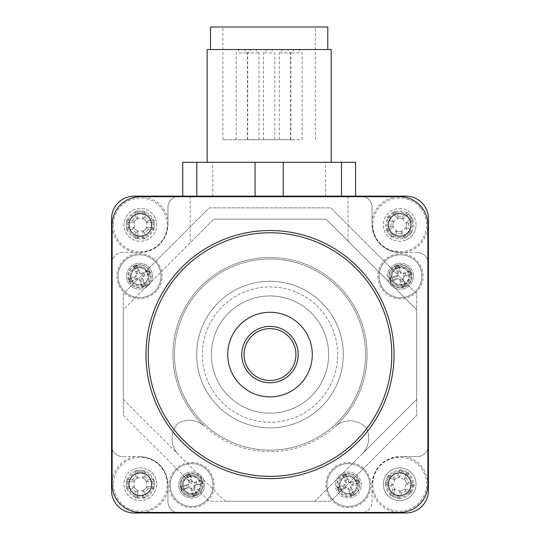 <?xml version="1.0" encoding="UTF-8"?>
<svg xmlns="http://www.w3.org/2000/svg" width="540" height="540" viewBox="0 0 540 540"><rect width="100%" height="100%" fill="white"/><g stroke="black" fill="none" stroke-linecap="round" stroke-linejoin="round"><path stroke-width="0.41" stroke-dasharray="2.7 2.03" d="M113.42 484.245A26.905 26.905 0 0 0 165.875 492.689A26.905 26.905 0 0 0 144.599 457.677A26.905 26.905 0 0 0 113.42 484.245M134.717 456.617A28.188 28.188 0 0 0 137.504 512.298A28.188 28.188 0 0 0 167.954 489.854L167.954 484.812C166.253 467.721 156.85 458.318 139.759 456.617L122.85 456.617A11.279 11.279 0 0 1 111.571 445.345A11.279 11.279 0 0 0 122.85 456.617M142.864 471.407L142.864 477.36L142.864 471.407L144.882 470.455L144.882 476.557L142.864 477.36L147.211 481.707L142.884 477.38M144.882 476.557L148.014 479.689L147.191 481.687M153.164 481.707L147.211 481.707L153.164 481.707L154.116 479.689A42.903 21.438 -90 0 1 154.116 488.801L153.164 486.783L147.211 486.783L153.164 486.783M148.014 479.689L154.116 479.689M154.116 488.801L148.014 488.801L147.211 486.783L142.864 491.13L147.191 486.803M148.014 488.801L144.882 491.933L142.884 491.11M142.864 497.084L142.864 491.13L142.864 497.084L144.882 498.035A42.903 21.438 0 0 1 135.769 498.035L137.788 497.084L137.788 491.13L133.441 486.783L137.788 491.13L137.788 497.084M144.882 491.933L144.882 498.035M135.769 498.035L135.769 491.933L137.768 491.11M135.769 491.933L132.638 488.801L133.461 486.803M127.487 486.783L133.441 486.783L127.487 486.783L126.536 488.801A42.903 21.438 90 0 1 126.536 479.689L127.487 481.707L133.441 481.707L137.788 477.36L133.441 481.707L127.487 481.707M132.638 488.801L126.536 488.801M126.536 479.689L132.638 479.689L133.461 481.687M132.638 479.689L135.769 476.557L137.768 477.38M137.788 471.407L137.788 477.36L137.788 471.407L135.769 470.455A42.903 21.438 180 0 1 144.882 470.455M135.769 476.557L135.769 470.455M136.991 478.157L143.66 478.157M146.414 480.911L146.414 487.58M143.66 490.334L136.991 490.334M134.237 487.58L134.237 480.911M167.954 489.854L167.954 501.721A11.279 11.279 0 0 0 179.226 513L134.123 513A22.552 22.552 0 0 1 111.571 490.448L111.571 218.693A22.552 22.552 0 0 1 134.123 196.142L179.226 196.142A11.279 11.279 0 0 0 167.954 207.421L167.954 219.287A28.188 28.188 0 0 0 112.138 224.897A28.188 28.188 0 0 0 134.717 252.524L139.759 252.524C156.85 250.823 166.253 241.421 167.954 224.329L167.954 219.287M420.377 207.704A26.905 26.905 0 0 0 379.411 207.191A26.905 26.905 0 0 0 385.418 247.712A26.905 26.905 0 0 0 420.377 207.704M405.284 252.524A28.188 28.188 0 0 0 421.362 206.888A28.188 28.188 0 0 0 372.046 219.287L372.046 224.329C373.829 241.508 383.231 250.904 400.241 252.524L405.284 252.524L400.241 252.524A28.188 28.188 0 0 1 372.046 224.329L372.046 219.287M389.806 233.091A12.825 12.825 0 0 0 407.869 234.765A12.825 12.825 0 0 0 409.543 216.702A12.825 12.825 0 0 0 391.48 215.028A12.825 12.825 0 0 0 389.806 233.091M405.925 236.392L402.125 231.815L405.925 236.392L404.98 238.417L401.078 233.726L402.125 231.815L395.995 231.248L402.091 231.809M401.078 233.726L396.671 233.314L396.029 231.248M391.419 235.049L395.995 231.248L391.419 235.049L391.979 237.215A42.903 21.438 50.3 0 1 386.154 230.202L388.179 231.147L392.756 227.347L388.179 231.147M396.671 233.314L391.979 237.215M386.154 230.202L390.845 226.3L392.756 227.347L393.323 221.218L392.762 227.313M390.845 226.3L391.257 221.893L393.323 221.251M389.522 216.641L393.323 221.218L389.522 216.641L387.356 217.202A42.903 21.438 140.3 0 1 394.369 211.376L393.424 213.394L397.224 217.978L403.353 218.545L397.224 217.978L393.424 213.394M391.257 221.893L387.356 217.202M394.369 211.376L398.27 216.068L397.258 217.978M398.27 216.068L402.678 216.479L403.319 218.538M407.93 214.738L403.353 218.545L407.93 214.738L407.369 212.578A42.903 21.438 -129.7 0 1 413.195 219.591L411.176 218.646L406.593 222.446L406.026 228.575L406.593 222.446L411.176 218.646M402.678 216.479L407.369 212.578M413.195 219.591L408.503 223.493L406.593 222.48M408.503 223.493L408.092 227.9L406.033 228.542M409.833 233.152L406.026 228.575L409.833 233.152L411.993 232.591A42.903 21.438 -39.7 0 1 404.98 238.417M408.092 227.9L411.993 232.591M406.134 227.448L400.997 231.707M397.123 231.35L392.863 226.22M393.221 222.345L398.351 218.079M402.226 218.437L406.492 223.574M409.543 216.702A12.825 12.825 0 0 1 401.841 237.539A12.825 12.825 0 0 1 387.646 220.448A12.825 12.825 0 0 1 409.543 216.702A12.825 12.825 0 0 1 401.841 237.539A12.825 12.825 0 0 1 387.646 220.448A12.825 12.825 0 0 1 409.543 216.702M417.15 252.524L400.241 252.524A28.188 28.188 0 0 1 372.046 224.329L372.046 207.421A11.279 11.279 0 0 0 360.774 196.142L405.877 196.142A22.552 22.552 0 0 1 428.429 218.693L428.429 263.797A11.279 11.279 0 0 0 417.15 252.524A11.279 11.279 0 0 1 428.429 263.797L428.429 490.448A22.552 22.552 0 0 1 405.877 513L360.774 513A11.279 11.279 0 0 0 372.046 501.721L372.046 489.854A28.188 28.188 0 0 0 426.809 491.9A28.188 28.188 0 0 0 405.284 456.617L417.15 456.617A11.279 11.279 0 0 0 428.429 445.345L428.429 263.797M113.42 224.897A26.905 26.905 0 0 0 144.599 251.465A26.905 26.905 0 0 0 165.875 216.452A26.905 26.905 0 0 0 113.42 224.897M142.864 212.058L142.864 218.012L142.864 212.058L144.882 211.106L144.882 217.208L142.864 218.012L147.211 222.359L142.884 218.032M144.882 217.208L148.014 220.34L147.191 222.338M153.164 222.359L147.211 222.359L153.164 222.359L154.116 220.34A42.903 21.438 -90 0 1 154.116 229.453L153.164 227.435L147.211 227.435L153.164 227.435M148.014 220.34L154.116 220.34M154.116 229.453L148.014 229.453L147.211 227.435L142.864 231.782L147.191 227.455M148.014 229.453L144.882 232.585L142.884 231.761M142.864 237.735L142.864 231.782L142.864 237.735L144.882 238.687A42.903 21.438 0 0 1 135.769 238.687L137.788 237.735L137.788 231.782L133.441 227.435L137.788 231.782L137.788 237.735M144.882 232.585L144.882 238.687M135.769 238.687L135.769 232.585L137.768 231.761M135.769 232.585L132.638 229.453L133.461 227.455L127.487 227.435L126.536 229.453A42.903 21.438 90 0 1 126.536 220.34L127.487 222.359L133.441 222.359L137.788 218.012L133.461 222.338L127.487 222.359M132.638 229.453L126.536 229.453M127.487 227.435L133.441 227.435M126.536 220.34L132.638 220.34L133.461 222.338M132.638 220.34L135.769 217.208L137.768 218.032M137.788 212.058L137.788 218.012L137.788 212.058L135.769 211.106A42.903 21.438 180 0 1 144.882 211.106M135.769 217.208L135.769 211.106M136.991 218.808L143.66 218.808M146.414 221.562L146.414 228.231M143.66 230.985L136.991 230.985M134.237 228.231L134.237 221.562M167.954 224.329L167.954 207.421L167.954 224.329A28.188 28.188 0 0 1 139.759 252.524L122.85 252.524A11.279 11.279 0 0 0 111.571 263.797L111.571 445.345M134.717 252.524L139.759 252.524M394.038 354.571A124.038 124.038 0 0 1 207.981 461.99A124.038 124.038 0 0 1 207.981 247.151A124.038 124.038 0 0 1 394.038 354.571M112.138 224.897L112.138 484.245L112.138 224.897A28.188 28.188 0 0 1 140.326 196.709L399.674 196.709L140.326 196.709M140.326 512.433L399.674 512.433L140.326 512.433A28.188 28.188 0 0 1 112.138 484.245M427.862 484.245L427.862 224.897L427.862 484.245A28.188 28.188 0 0 1 399.674 512.433M388.327 224.897A11.347 11.347 0 0 0 399.674 236.243A11.347 11.347 0 0 0 411.028 224.897A11.347 11.347 0 0 0 399.674 213.543A11.347 11.347 0 0 0 388.327 224.897M128.972 224.897A11.347 11.347 0 0 0 140.326 236.243A11.347 11.347 0 0 0 151.673 224.897A11.347 11.347 0 0 0 140.326 213.543A11.347 11.347 0 0 0 128.972 224.897M388.327 484.245A11.347 11.347 0 0 0 399.674 495.599A11.347 11.347 0 0 0 411.028 484.245A11.347 11.347 0 0 0 399.674 472.898A11.347 11.347 0 0 0 388.327 484.245M128.972 484.245A11.347 11.347 0 0 0 140.326 495.599A11.347 11.347 0 0 0 151.673 484.245A11.347 11.347 0 0 0 140.326 472.898A11.347 11.347 0 0 0 128.972 484.245M312.289 354.571A42.289 42.289 0 0 0 248.859 317.952A42.289 42.289 0 0 0 248.859 391.19A42.289 42.289 0 0 0 312.289 354.571M241.812 354.571A28.188 28.188 0 0 0 284.094 378.986A28.188 28.188 0 0 0 284.094 330.156A28.188 28.188 0 0 0 241.812 354.571M135.101 265.835A11.279 11.279 0 0 0 132.773 285.228A11.279 11.279 0 0 0 150.734 277.547A11.279 11.279 0 0 0 135.101 265.835A11.279 11.279 0 0 0 129.168 280.631A11.279 11.279 0 0 0 143.971 286.571A11.279 11.279 0 0 0 149.904 271.769A11.279 11.279 0 0 0 135.101 265.835M138.267 270.959A5.393 5.393 0 0 0 136.62 271.661L133.609 266.767A11.144 11.144 0 0 1 136.809 265.397L139.023 272.896L142.189 274.165L144.079 273.287A5.393 5.393 0 0 1 144.781 274.928L150.343 273.476L143.262 276.629L142.844 275.69L141.575 278.856L145.463 285.64L142.519 278.471A1.424 1.424 0 0 1 143.262 276.629M136.809 265.397L139.961 272.477A1.424 1.424 0 0 0 141.804 273.213L148.972 270.27L144.079 273.287M142.445 280.746A5.393 5.393 0 0 1 140.805 281.448L142.263 287.01L139.111 279.929L140.049 279.511L136.877 278.235L130.1 282.13L137.268 279.187A1.424 1.424 0 0 1 139.111 279.929M134.993 279.113A5.393 5.393 0 0 1 134.291 277.472L128.729 278.93L135.81 275.778L136.228 276.716L137.498 273.544L136.62 271.661M133.609 266.767L136.546 273.935A1.424 1.424 0 0 1 135.81 275.778M134.291 277.472L136.228 276.716M140.805 281.448L140.049 279.511M144.781 274.928L142.844 275.69M131.112 256.5A21.425 21.425 0 0 0 126.684 293.348A21.425 21.425 0 0 0 160.805 278.755A21.425 21.425 0 0 0 131.112 256.5A21.425 21.425 0 0 0 126.684 293.348A21.425 21.425 0 0 0 160.805 278.755A21.425 21.425 0 0 0 131.112 256.5M135.648 267.104A9.896 9.896 0 0 0 133.603 284.121A9.896 9.896 0 0 0 149.357 277.385A9.896 9.896 0 0 0 135.648 267.104A9.896 9.896 0 0 0 133.603 284.121A9.896 9.896 0 0 0 149.357 277.385A9.896 9.896 0 0 0 135.648 267.104M344.392 474.485A11.279 11.279 0 0 0 341.219 493.756A11.279 11.279 0 0 0 359.498 486.871A11.279 11.279 0 0 0 344.392 474.485A11.279 11.279 0 0 0 337.817 489.011A11.279 11.279 0 0 0 352.343 495.585A11.279 11.279 0 0 0 358.918 481.059A11.279 11.279 0 0 0 344.392 474.485M347.328 479.743A5.393 5.393 0 0 0 345.654 480.37L342.86 475.349A11.144 11.144 0 0 1 346.12 474.12L348.003 481.707L351.115 483.118L353.032 482.321A5.393 5.393 0 0 1 353.666 483.995L359.282 482.78L352.073 485.622L351.695 484.663L350.285 487.775L353.882 494.721L351.257 487.431A1.424 1.424 0 0 1 352.073 485.622M346.12 474.12L348.955 481.329A1.424 1.424 0 0 0 350.764 482.152L358.054 479.527L353.032 482.321M351.081 489.699A5.393 5.393 0 0 1 349.414 490.334L350.622 495.95L347.78 488.74L348.739 488.363L345.627 486.952L338.681 490.55L345.978 487.924A1.424 1.424 0 0 1 347.78 488.74M343.703 487.748A5.393 5.393 0 0 1 343.076 486.074L337.453 487.289L344.669 484.448L345.04 485.406L346.451 482.294L345.654 480.37M342.86 475.349L345.485 482.639A1.424 1.424 0 0 1 344.669 484.448M343.076 486.074L345.04 485.406M349.414 490.334L348.739 488.363M353.666 483.995L351.695 484.663M340.814 464.987A21.425 21.425 0 0 0 334.787 501.599A21.425 21.425 0 0 0 369.508 488.518A21.425 21.425 0 0 0 340.814 464.987A21.425 21.425 0 0 0 334.787 501.599A21.425 21.425 0 0 0 369.508 488.518A21.425 21.425 0 0 0 340.814 464.987M344.878 475.781A9.896 9.896 0 0 0 342.097 492.683A9.896 9.896 0 0 0 358.128 486.641A9.896 9.896 0 0 0 344.878 475.781A9.896 9.896 0 0 0 342.097 492.683A9.896 9.896 0 0 0 358.128 486.641A9.896 9.896 0 0 0 344.878 475.781M343.291 354.571A73.291 73.291 0 0 0 233.354 291.094A73.291 73.291 0 0 0 233.354 418.048A73.291 73.291 0 0 0 343.291 354.571A73.291 73.291 0 0 0 233.354 291.094A73.291 73.291 0 0 0 233.354 418.048A73.291 73.291 0 0 0 343.291 354.571M211.363 354.571A58.637 58.637 0 0 1 299.315 303.791A58.637 58.637 0 0 1 299.315 405.351A58.637 58.637 0 0 1 211.363 354.571A58.637 58.637 0 0 0 299.315 405.351A58.637 58.637 0 0 0 299.315 303.791A58.637 58.637 0 0 0 211.363 354.571M365.567 354.571A95.567 95.567 0 0 1 270 450.137A95.567 95.567 0 0 1 174.434 354.571A95.567 95.567 0 0 0 317.783 437.333A95.567 95.567 0 0 0 317.783 271.809A95.567 95.567 0 0 0 174.434 354.571A95.567 95.567 0 0 1 270 259.004A95.567 95.567 0 0 1 365.567 354.571M335.009 426.681A97.085 97.085 0 0 0 340.011 287.307A97.085 97.085 0 0 0 200.556 286.726A97.085 97.085 0 0 0 204.383 426.127C196.493 419.614 187.9 418.507 178.612 422.813A22.552 22.552 0 0 0 178.612 454.707A22.552 22.552 0 0 1 178.612 422.813C187.9 418.507 196.493 419.614 204.383 426.127A97.085 97.085 0 0 0 335.009 426.681A97.085 97.085 0 0 1 172.915 354.571A97.085 97.085 0 0 1 309.461 265.862A97.085 97.085 0 0 1 335.009 426.681A22.552 22.552 0 0 1 366.059 427.484A22.552 22.552 0 0 0 335.009 426.681M362.084 454.005A22.552 22.552 0 0 0 366.059 427.484A22.552 22.552 0 0 1 362.084 454.005L314.82 501.275L330.764 501.275L416.705 415.334L416.705 293.807L330.764 207.866L209.237 207.866L123.296 293.807L123.296 415.334L209.237 501.275L225.18 501.275L123.296 399.391L123.296 309.751L213.907 219.146L190.222 242.831L213.907 219.146L326.093 219.146L213.907 219.146L326.093 219.146L416.705 309.751L416.705 399.391L362.084 454.005M416.023 224.897A16.349 16.349 0 0 0 397.602 208.676A16.349 16.349 0 0 0 383.852 229.007A16.349 16.349 0 0 0 416.023 224.897M213.907 196.142L348.084 196.142L213.907 196.142M337.655 354.571A67.655 67.655 0 0 0 236.169 295.981A67.655 67.655 0 0 0 236.169 413.161A67.655 67.655 0 0 0 337.655 354.571A67.655 67.655 0 0 0 236.169 295.981A67.655 67.655 0 0 0 236.169 413.161A67.655 67.655 0 0 0 337.655 354.571M399.674 196.709A28.188 28.188 0 0 1 427.862 224.897M405.763 240.071A16.349 16.349 0 0 1 383.488 222.581A16.349 16.349 0 0 1 409.772 212.038A16.349 16.349 0 0 1 405.763 240.071M123.296 415.334L209.237 501.275L330.764 501.275L416.705 415.334L416.705 293.807L330.764 207.866L209.237 207.866L123.296 293.807L123.296 415.334M152.503 276.203A12.967 12.967 0 0 1 151.214 281.833L145.166 287.881A12.967 12.967 0 0 1 127.143 280.031A12.967 12.967 0 0 1 137.599 263.378A12.967 12.967 0 0 1 152.503 276.203A12.967 12.967 0 0 1 139.536 289.17A12.967 12.967 0 0 1 126.569 276.203A12.967 12.967 0 0 1 139.536 263.237A12.967 12.967 0 0 1 152.503 276.203M167.954 501.721L167.954 484.812L167.954 501.721A11.279 11.279 0 0 0 179.226 513L360.774 513A11.279 11.279 0 0 0 372.046 501.721L372.046 484.812A28.188 28.188 0 0 1 400.241 456.617L417.15 456.617A11.279 11.279 0 0 0 428.429 445.345M372.046 207.421L372.046 224.329L372.046 207.421A11.279 11.279 0 0 0 360.774 196.142L179.226 196.142A11.279 11.279 0 0 0 167.954 207.421M255.062 196.142L355.577 196.142L182.729 196.142L255.062 196.142L255.062 162.311L182.729 162.311L182.729 196.142L182.729 162.311M416.705 399.391L416.705 309.751L326.093 219.146L213.907 219.146L151.214 281.833A12.967 12.967 0 0 1 145.166 287.881L123.296 309.751L123.296 399.391L225.18 501.275L314.82 501.275L416.705 399.391M207.137 49.552L331.175 49.552M300.166 162.311L207.137 162.311L300.166 162.311M298.472 49.552L210.519 49.552L298.472 49.552M210.519 27L327.787 27M292.268 27L222.925 27L292.268 27M292.268 139.759L222.925 139.759L292.268 139.759M238.991 139.759L247.448 139.759L238.991 139.759M258.248 139.759L247.732 139.759L258.248 139.759M280.058 139.759L290.581 139.759L280.058 139.759M264.269 139.759L274.793 139.759L264.269 139.759M299.315 139.759L290.858 139.759L299.315 139.759M297.628 49.552L294.239 49.552L297.628 49.552M299.315 52.934L290.858 52.934L299.315 52.934M240.685 49.552L244.067 49.552L240.685 49.552M238.991 52.934L247.448 52.934L238.991 52.934M255.319 49.552L251.114 49.552L255.319 49.552M258.248 52.934L247.732 52.934L258.248 52.934M282.987 49.552L287.199 49.552L282.987 49.552M280.058 52.934L290.581 52.934L280.058 52.934M270.284 49.552L266.902 49.552L270.284 49.552M271.971 52.934L263.513 52.934L271.971 52.934M355.577 162.311L255.062 162.311M240.962 162.311L325.532 162.311L240.962 162.311M240.962 196.142L325.532 196.142L240.962 196.142M204.599 485.035A12.967 12.967 0 0 1 189.695 497.86A12.967 12.967 0 0 1 179.24 481.208A12.967 12.967 0 0 1 204.599 485.035A12.967 12.967 0 0 1 191.632 498.002A12.967 12.967 0 0 1 178.666 485.035A12.967 12.967 0 0 1 191.632 472.068A12.967 12.967 0 0 1 204.599 485.035M195.089 495.767A11.279 11.279 0 0 0 202.365 481.579A11.279 11.279 0 0 0 188.17 474.302A11.279 11.279 0 0 0 180.9 488.498A11.279 11.279 0 0 0 195.089 495.767M388.787 281.833A12.967 12.967 0 0 1 397.575 263.56A12.967 12.967 0 0 1 413.431 276.203A12.967 12.967 0 0 1 388.787 281.833M404.156 286.855A11.279 11.279 0 0 0 411.122 272.511A11.279 11.279 0 0 0 396.772 265.545A11.279 11.279 0 0 0 389.812 279.896A11.279 11.279 0 0 0 404.156 286.855M342.738 473.357A12.967 12.967 0 0 1 361.334 485.035A12.967 12.967 0 0 1 345.478 497.678A12.967 12.967 0 0 1 342.738 473.357M400.241 252.524A28.188 28.188 0 0 1 372.046 224.329M179.226 513L360.774 513M139.759 456.617A28.188 28.188 0 0 1 167.954 484.812M122.85 252.524A11.279 11.279 0 0 0 111.571 263.797M360.774 196.142L179.226 196.142M116.984 276.203A22.552 22.552 0 0 0 150.809 295.731A22.552 22.552 0 0 0 150.809 256.669A22.552 22.552 0 0 0 116.984 276.203M377.912 276.203A22.552 22.552 0 0 0 411.743 295.731A22.552 22.552 0 0 0 411.743 256.669A22.552 22.552 0 0 0 377.912 276.203M169.081 485.035A22.552 22.552 0 0 0 202.905 504.569A22.552 22.552 0 0 0 202.905 465.507A22.552 22.552 0 0 0 169.081 485.035M325.816 485.035A22.552 22.552 0 0 0 359.647 504.569A22.552 22.552 0 0 0 359.647 465.507A22.552 22.552 0 0 0 325.816 485.035M417.15 456.617L400.241 456.617C383.117 458.332 373.714 467.728 372.046 484.812L372.046 501.721M335.401 485.035A12.967 12.967 0 0 1 348.368 472.068A12.967 12.967 0 0 1 361.334 485.035A12.967 12.967 0 0 1 348.368 498.002A12.967 12.967 0 0 1 335.401 485.035M387.497 276.203A12.967 12.967 0 0 1 400.464 263.237A12.967 12.967 0 0 1 413.431 276.203A12.967 12.967 0 0 1 400.464 289.17A12.967 12.967 0 0 1 387.497 276.203M396.772 265.545A11.279 11.279 0 0 0 393.08 284.728A11.279 11.279 0 0 0 411.541 278.329A11.279 11.279 0 0 0 396.772 265.545M397.224 266.854A9.896 9.896 0 0 0 393.991 283.682A9.896 9.896 0 0 0 410.177 278.073A9.896 9.896 0 0 0 397.224 266.854A9.896 9.896 0 0 0 393.991 283.682A9.896 9.896 0 0 0 410.177 278.073A9.896 9.896 0 0 0 397.224 266.854A9.896 9.896 0 0 0 393.991 283.682A9.896 9.896 0 0 0 410.177 278.073A9.896 9.896 0 0 0 397.224 266.854M393.451 255.96A21.425 21.425 0 0 0 386.438 292.397A21.425 21.425 0 0 0 421.504 280.253A21.425 21.425 0 0 0 393.451 255.96A21.425 21.425 0 0 0 386.438 292.397A21.425 21.425 0 0 0 421.504 280.253A21.425 21.425 0 0 0 393.451 255.96M410.299 270.952L402.935 273.382A1.424 1.424 0 0 1 401.152 272.518L400.187 272.869L403.259 274.361L410.299 270.952A11.144 11.144 0 0 1 411.433 274.246L404.15 276.892L403.799 275.92L402.307 278.998L405.715 286.031L403.286 278.674A1.424 1.424 0 0 1 404.15 276.892M400.187 272.869L398.507 265.228L401.152 272.518M395.213 266.369L397.643 273.733A1.424 1.424 0 0 1 396.779 275.515L397.13 276.48L398.621 273.409L395.213 266.369A11.144 11.144 0 0 1 398.507 265.228M405.715 286.031A11.144 11.144 0 0 1 402.421 287.172L400.741 279.538L397.67 278.046L395.726 278.788A5.393 5.393 0 0 1 395.145 277.101L389.495 278.161L396.779 275.515M395.726 278.788L390.636 281.448L397.994 279.025A1.424 1.424 0 0 1 399.776 279.889L400.741 279.538M402.421 287.172L399.776 279.889M401.362 281.522A5.393 5.393 0 0 0 403.049 280.942M411.433 274.246L403.799 275.92M405.783 275.306A5.393 5.393 0 0 0 405.202 273.618M399.566 270.877A5.393 5.393 0 0 0 397.879 271.465M395.145 277.101L397.13 276.48M188.17 474.302A11.279 11.279 0 0 0 184.066 493.398A11.279 11.279 0 0 0 202.655 487.404A11.279 11.279 0 0 0 188.17 474.302M188.595 475.619A9.896 9.896 0 0 0 184.997 492.372A9.896 9.896 0 0 0 201.305 487.114A9.896 9.896 0 0 0 188.595 475.619A9.896 9.896 0 0 0 184.997 492.372A9.896 9.896 0 0 0 201.305 487.114A9.896 9.896 0 0 0 188.595 475.619A9.896 9.896 0 0 0 184.997 492.372A9.896 9.896 0 0 0 201.305 487.114A9.896 9.896 0 0 0 188.595 475.619M185.058 464.643A21.425 21.425 0 0 0 177.255 500.924A21.425 21.425 0 0 0 212.578 489.537A21.425 21.425 0 0 0 185.058 464.643A21.425 21.425 0 0 0 177.255 500.924A21.425 21.425 0 0 0 212.578 489.537A21.425 21.425 0 0 0 185.058 464.643M201.575 479.999L194.164 482.267A1.424 1.424 0 0 1 192.395 481.363L191.423 481.694L194.461 483.253L201.575 479.999A11.144 11.144 0 0 1 202.642 483.314L195.304 485.804L194.974 484.826L193.415 487.87L196.668 494.978L194.4 487.566A1.424 1.424 0 0 1 195.304 485.804M191.423 481.694L189.911 474.026L192.395 481.363M186.597 475.092L188.865 482.504A1.424 1.424 0 0 1 187.96 484.265L188.291 485.244L189.851 482.2L186.597 475.092A11.144 11.144 0 0 1 189.911 474.026M196.668 494.978A11.144 11.144 0 0 1 193.354 496.044L191.835 488.376L188.798 486.817L186.84 487.519A5.393 5.393 0 0 1 186.293 485.818L180.617 486.756L187.96 484.265M186.84 487.519L181.69 490.07L189.101 487.802A1.424 1.424 0 0 1 190.863 488.707L191.835 488.376M193.354 496.044L190.863 488.707M192.416 490.374A5.393 5.393 0 0 0 194.11 489.827M202.642 483.314L194.974 484.826M196.972 484.252A5.393 5.393 0 0 0 196.425 482.551M190.85 479.696A5.393 5.393 0 0 0 189.149 480.242M186.293 485.818L188.291 485.244M372.046 484.812L372.046 489.854M405.284 456.617L400.241 456.617M390.467 509.531A26.905 26.905 0 0 0 426.101 489.321A26.905 26.905 0 0 0 400.484 457.353A26.905 26.905 0 0 0 390.467 509.531M398.628 477.38L399.647 476.908L401.686 471.312L400.113 469.726A42.903 21.438 -160 0 1 408.679 472.844L406.451 473.054L404.42 478.643L406.539 483.199L404.257 489.463L400.727 491.11L394.457 488.828L392.81 485.298L395.098 479.027L398.628 477.38L404.892 479.669M406.539 483.199L407.012 484.218L412.607 486.257L414.194 484.684A42.903 21.438 -70 0 1 411.075 493.25L410.873 491.022L405.277 488.99L404.257 489.463M400.727 491.11L405.277 488.99L410.873 491.022M397.663 497.178L399.701 491.582L397.663 497.178L399.236 498.764A42.903 21.438 20 0 1 390.67 495.646L392.897 495.443L394.936 489.848L394.457 488.828M392.81 485.298L392.337 484.272L386.741 482.233L385.155 483.806A42.903 21.438 110 0 1 388.274 475.24L388.483 477.468L394.072 479.507L395.098 479.027M386.741 482.233L392.351 484.299L394.936 489.848L392.897 495.443M401.686 471.312L399.647 476.908L394.072 479.507L388.483 477.468M390.67 495.646L392.762 489.908L390.893 485.899L385.155 483.806M411.075 493.25L405.338 491.164L401.328 493.034L399.236 498.764M408.679 472.844L406.593 478.582L408.463 482.591L414.194 484.684M388.274 475.24L394.011 477.333L398.021 475.463L400.113 469.726M390.893 485.899L392.351 484.299M392.762 489.908L394.922 489.821M401.328 493.034L399.728 491.569M405.338 491.164L405.25 488.997M412.607 486.257L406.998 484.191L404.42 478.643L406.451 473.054M408.463 482.591L406.998 484.191M406.593 478.582L404.426 478.67M399.647 476.908L398.021 475.463M394.011 477.333L394.099 479.493M134.237 469.071A16.349 16.349 0 0 1 156.512 486.56A16.349 16.349 0 0 1 130.228 497.104A16.349 16.349 0 0 1 134.237 469.071M153.151 484.245A12.825 12.825 0 0 0 140.326 471.42A12.825 12.825 0 0 0 127.501 484.245A12.825 12.825 0 0 0 140.326 497.07A12.825 12.825 0 0 0 153.151 484.245M156.674 484.245A16.349 16.349 0 0 0 134.244 469.071A16.349 16.349 0 0 0 142.398 500.465A16.349 16.349 0 0 0 156.674 484.245M127.501 484.245A12.825 12.825 0 0 1 146.738 473.135A12.825 12.825 0 0 1 146.738 495.356A12.825 12.825 0 0 1 127.501 484.245M155.5 218.808A16.349 16.349 0 0 1 138.011 241.083A16.349 16.349 0 0 1 127.467 214.799A16.349 16.349 0 0 1 155.5 218.808A16.349 16.349 0 0 0 128.851 213.246A16.349 16.349 0 0 0 134.008 239.976A16.349 16.349 0 0 0 155.5 218.808M153.151 224.897A12.825 12.825 0 0 0 140.326 212.072A12.825 12.825 0 0 0 127.501 224.897A12.825 12.825 0 0 0 140.326 237.722A12.825 12.825 0 0 0 153.151 224.897M127.501 224.897A12.825 12.825 0 0 1 146.738 213.786A12.825 12.825 0 0 1 146.738 236.007A12.825 12.825 0 0 1 127.501 224.897M404.069 472.196A12.825 12.825 0 0 0 387.626 479.858A12.825 12.825 0 0 0 395.287 496.3A12.825 12.825 0 0 0 411.73 488.639A12.825 12.825 0 0 0 404.069 472.196M416.023 484.245A16.349 16.349 0 0 0 396.583 468.194A16.349 16.349 0 0 0 384.494 490.327A16.349 16.349 0 0 0 416.023 484.245M395.287 496.3A12.825 12.825 0 0 1 391.433 474.417A12.825 12.825 0 0 1 412.31 482.024A12.825 12.825 0 0 1 395.287 496.3A12.825 12.825 0 0 1 391.433 474.417A12.825 12.825 0 0 1 412.31 482.024A12.825 12.825 0 0 1 395.287 496.3M384.5 490.334A16.349 16.349 0 0 1 401.99 468.058A16.349 16.349 0 0 1 412.533 494.343A16.349 16.349 0 0 1 384.5 490.334M397.676 268.164A8.512 8.512 0 0 1 408.503 273.416A8.512 8.512 0 0 1 403.252 284.243A8.512 8.512 0 0 1 392.425 278.984A8.512 8.512 0 0 1 397.676 268.164M403.346 284.526C392.776 288.718 386.667 271.067 397.562 267.827C408.173 263.54 414.342 281.327 403.346 284.526A8.836 8.836 0 0 1 391.649 276.163A8.836 8.836 0 0 1 400.484 267.334A8.836 8.836 0 0 1 403.346 284.526M345.371 477.07A8.512 8.512 0 0 1 356.332 482.038A8.512 8.512 0 0 1 351.371 493A8.512 8.512 0 0 1 340.409 488.038A8.512 8.512 0 0 1 345.371 477.07M351.493 493.331C344.662 494.681 340.686 491.92 339.566 485.055C340.835 477.913 344.979 475.227 352.013 476.989C359.012 482.666 358.844 488.113 351.493 493.331M339.566 485.055A8.836 8.836 0 0 1 348.401 476.219A8.836 8.836 0 0 1 357.237 485.055A8.836 8.836 0 0 1 348.401 493.891A8.836 8.836 0 0 1 339.566 485.055M189.02 476.935A8.512 8.512 0 0 1 199.732 482.423A8.512 8.512 0 0 1 194.238 493.135A8.512 8.512 0 0 1 183.532 487.647A8.512 8.512 0 0 1 189.02 476.935M194.346 493.452C183.634 497.522 177.849 479.588 188.926 476.638C199.571 472.682 205.294 490.442 194.346 493.452A8.836 8.836 0 0 1 182.763 485.048A8.836 8.836 0 0 1 191.599 476.219A8.836 8.836 0 0 1 194.339 493.452M136.188 268.38A8.512 8.512 0 0 1 147.359 272.855A8.512 8.512 0 0 1 142.877 284.026A8.512 8.512 0 0 1 131.713 279.545A8.512 8.512 0 0 1 136.188 268.38M142.992 284.29C136.013 285.95 131.909 283.237 130.68 276.17C132.948 267.516 137.957 265.417 145.719 269.872C149.87 275.636 148.959 280.442 142.992 284.29M130.68 276.17A8.836 8.836 0 0 1 139.516 267.334A8.836 8.836 0 0 1 148.352 276.17A8.836 8.836 0 0 1 139.516 285.005A8.836 8.836 0 0 1 130.68 276.17M410.407 215.98A13.952 13.952 0 0 0 386.586 220.057A13.952 13.952 0 0 0 402.03 238.653A13.952 13.952 0 0 0 410.407 215.98M149.756 273.699A10.517 10.517 0 0 0 148.406 270.547M148.972 270.27A11.144 11.144 0 0 1 150.343 273.476M142.034 286.423A10.517 10.517 0 0 0 145.192 285.073M145.463 285.64A11.144 11.144 0 0 1 142.263 287.01M129.317 278.701A10.517 10.517 0 0 0 130.667 281.86M130.1 282.13A11.144 11.144 0 0 1 128.729 278.93M137.032 265.984A10.517 10.517 0 0 0 133.88 267.334M137.268 279.187L136.877 278.235M142.519 278.471L141.575 278.856M139.961 272.477L139.023 272.896M141.804 273.213L142.189 274.165M136.546 273.935L137.498 273.544M135 265.586A11.543 11.543 0 0 0 132.611 285.437A11.543 11.543 0 0 0 150.998 277.58A11.543 11.543 0 0 0 135 265.586M358.688 482.983A10.517 10.517 0 0 0 357.473 479.77M358.054 479.527A11.144 11.144 0 0 1 359.282 482.78M350.42 495.356A10.517 10.517 0 0 0 353.632 494.14M353.882 494.721A11.144 11.144 0 0 1 350.622 495.95M338.054 487.087A10.517 10.517 0 0 0 339.262 490.3M338.681 490.55A11.144 11.144 0 0 1 337.453 487.289M346.315 474.721A10.517 10.517 0 0 0 343.103 475.929M345.978 487.924L345.627 486.952M351.257 487.431L350.285 487.775M348.955 481.329L348.003 481.707M350.764 482.152L351.115 483.118M345.485 482.639L346.451 482.294M344.297 474.235A11.543 11.543 0 0 0 341.05 493.965A11.543 11.543 0 0 0 359.762 486.911A11.543 11.543 0 0 0 344.297 474.235M341.483 196.142L341.483 162.311M283.25 196.142L283.25 162.311M196.823 196.142L196.823 162.311M396.684 265.295A11.543 11.543 0 0 0 392.911 284.931A11.543 11.543 0 0 0 411.797 278.384A11.543 11.543 0 0 0 396.684 265.295M390.636 281.448A11.144 11.144 0 0 1 389.495 278.161M397.643 273.733L398.621 273.409M403.286 278.674L402.307 278.998M402.935 273.382L403.259 274.361M397.994 279.025L397.67 278.046M398.689 265.835A10.517 10.517 0 0 0 395.442 266.956M390.096 277.978A10.517 10.517 0 0 0 391.223 281.219M402.239 286.571A10.517 10.517 0 0 0 405.486 285.444M410.832 274.428A10.517 10.517 0 0 0 409.712 271.181M188.089 474.046A11.543 11.543 0 0 0 183.884 493.594A11.543 11.543 0 0 0 202.919 487.465A11.543 11.543 0 0 0 188.089 474.046M181.69 490.07A11.144 11.144 0 0 1 180.617 486.756M188.865 482.504L189.851 482.2M194.4 487.566L193.415 487.87M194.164 482.267L194.461 483.253M189.101 487.802L188.798 486.817M190.08 474.633A10.517 10.517 0 0 0 186.813 475.686M181.224 486.587A10.517 10.517 0 0 0 182.277 489.854M193.178 495.437A10.517 10.517 0 0 0 196.452 494.384M202.034 483.489A10.517 10.517 0 0 0 200.981 480.215M126.374 484.245A13.952 13.952 0 0 0 147.305 496.327A13.952 13.952 0 0 0 147.305 472.163A13.952 13.952 0 0 0 126.374 484.245M126.374 224.897A13.952 13.952 0 0 0 147.305 236.979A13.952 13.952 0 0 0 147.305 212.814A13.952 13.952 0 0 0 126.374 224.897M394.902 497.36A13.952 13.952 0 0 0 413.417 481.829A13.952 13.952 0 0 0 390.71 473.553A13.952 13.952 0 0 0 394.902 497.36M348.084 196.142L348.084 241.137M190.222 196.142L190.222 242.831M315.387 139.759L315.387 27M222.925 139.759L222.925 27M302.137 139.759L302.137 52.934L298.755 49.552M290.858 139.759L290.858 52.934L294.239 49.552M247.448 139.759L247.448 52.934L244.067 49.552M236.176 139.759L236.176 52.934L239.558 49.552M259.004 139.759L259.004 52.934L255.623 49.552M247.732 139.759L247.732 52.934L251.114 49.552M290.581 139.759L290.581 52.934L287.199 49.552M279.301 139.759L279.301 52.934L282.683 49.552M274.793 139.759L274.793 52.934L271.411 49.552M263.513 139.759L263.513 52.934L266.902 49.552M325.532 196.142L325.532 162.311M212.774 196.142L212.774 162.311"/><path stroke-width="0.81" d="M140.326 196.709L399.674 196.709A28.188 28.188 0 0 1 427.862 224.897L427.862 484.245A28.188 28.188 0 0 1 399.674 512.433L140.326 512.433A28.188 28.188 0 0 1 112.138 484.245L112.138 224.897A28.188 28.188 0 0 1 140.326 196.709M128.972 484.245A11.347 11.347 0 0 1 146.003 474.417A11.347 11.347 0 0 1 146.003 494.073A11.347 11.347 0 0 1 128.972 484.245M388.327 484.245A11.347 11.347 0 0 1 405.351 474.417A11.347 11.347 0 0 1 405.351 494.073A11.347 11.347 0 0 1 388.327 484.245M128.972 224.897A11.347 11.347 0 0 1 146.003 215.069A11.347 11.347 0 0 1 146.003 234.725A11.347 11.347 0 0 1 128.972 224.897M388.327 224.897A11.347 11.347 0 0 1 405.351 215.069A11.347 11.347 0 0 1 405.351 234.725A11.347 11.347 0 0 1 388.327 224.897M312.289 354.571A42.289 42.289 0 0 1 248.859 391.19A42.289 42.289 0 0 1 248.859 317.952A42.289 42.289 0 0 1 312.289 354.571M391.784 354.571A121.784 121.784 0 0 1 209.108 460.04A121.784 121.784 0 0 1 209.108 249.102A121.784 121.784 0 0 1 391.784 354.571M394.038 354.571A124.038 124.038 0 0 0 207.981 247.151A124.038 124.038 0 0 0 207.981 461.99A124.038 124.038 0 0 0 394.038 354.571M260.678 378.769A25.934 25.934 0 0 1 253.706 334.395A25.934 25.934 0 0 1 295.623 350.548A25.934 25.934 0 0 1 260.678 378.769M259.862 380.876A28.188 28.188 0 0 0 297.344 361.415A28.188 28.188 0 0 0 273.449 326.592A28.188 28.188 0 0 0 259.862 380.876M428.429 490.448A22.552 22.552 0 0 1 405.877 513L134.123 513A22.552 22.552 0 0 1 111.571 490.448L111.571 218.693A22.552 22.552 0 0 1 134.123 196.142L405.877 196.142A22.552 22.552 0 0 1 428.429 218.693L428.429 490.448M331.175 162.311L331.175 49.552L207.137 49.552L207.137 162.311M327.787 49.552L327.787 27L210.519 27L210.519 49.552M182.729 196.142L182.729 162.311L355.577 162.311L355.577 196.142L355.577 162.311M283.25 196.142L283.25 162.311M341.483 196.142L341.483 162.311M255.062 196.142L255.062 162.311M196.823 196.142L196.823 162.311"/></g></svg>
